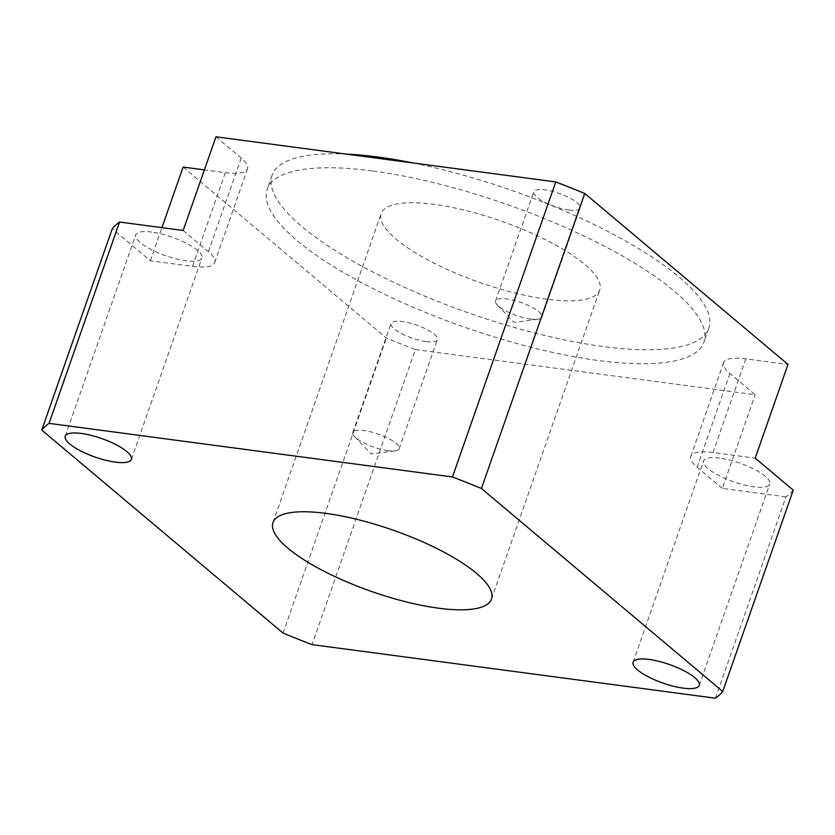 <?xml version="1.0" encoding="UTF-8"?>
<svg xmlns="http://www.w3.org/2000/svg" width="835" height="835" viewBox="0 0 835 835"><rect width="100%" height="100%" fill="white"/><g stroke="black" fill="none" stroke-linecap="round" stroke-linejoin="round"><path stroke-width="0.63" stroke-dasharray="4.17 3.13" d="M568.896 210.013A24.539 6.889 19.3 0 1 544.493 202.122A24.539 6.889 19.3 0 1 533.784 191.852A24.539 6.889 19.3 0 1 545.004 189.91A24.539 6.889 19.3 0 1 569.407 197.811A24.539 6.889 19.3 0 1 580.116 208.072A24.539 6.889 19.3 0 1 568.896 210.013M530.705 319.074A24.539 6.889 19.3 0 1 497.409 305.109A24.539 6.889 19.3 0 1 495.593 300.913A24.539 6.889 19.3 0 1 506.814 298.972A24.539 6.889 19.3 0 1 531.217 306.873A24.539 6.889 19.3 0 1 541.925 317.143A24.539 6.889 19.3 0 1 537.886 319.273A24.539 6.889 19.3 0 1 530.705 319.074M426.121 341.609A24.539 6.889 19.3 0 1 401.719 333.708A24.539 6.889 19.3 0 1 391.01 323.448A24.539 6.889 19.3 0 1 402.23 321.506A24.539 6.889 19.3 0 1 426.633 329.397A24.539 6.889 19.3 0 1 437.342 339.668A24.539 6.889 19.3 0 1 426.121 341.609M387.931 450.67A24.539 6.889 19.3 0 1 354.635 436.695A24.539 6.889 19.3 0 1 352.819 432.509A24.539 6.889 19.3 0 1 364.029 430.568A24.539 6.889 19.3 0 1 388.442 438.458A24.539 6.889 19.3 0 1 399.14 448.729A24.539 6.889 19.3 0 1 395.112 450.869A24.539 6.889 19.3 0 1 387.931 450.67M413.106 162.982A231.379 64.942 19.3 0 1 708.832 328.249A231.379 64.942 19.3 0 1 603.1 346.535A231.379 64.942 19.3 0 1 373.005 272.085A231.379 64.942 19.3 0 1 272.085 175.308A231.379 64.942 19.3 0 1 346.128 154.078M372.921 170.998A231.379 64.942 19.3 0 1 603.016 245.448A231.379 64.942 19.3 0 1 703.936 342.235A231.379 64.942 19.3 0 1 598.204 360.511A231.379 64.942 19.3 0 1 368.11 286.071A231.379 64.942 19.3 0 1 267.19 189.284A231.379 64.942 19.3 0 1 372.921 170.998M546.821 299.191A115.762 32.492 19.3 0 1 431.695 261.94A115.762 32.492 19.3 0 1 381.198 213.51A115.762 32.492 19.3 0 1 434.106 204.366A115.762 32.492 19.3 0 1 549.221 241.618A115.762 32.492 19.3 0 1 599.718 290.037A115.762 32.492 19.3 0 1 546.821 299.191M719.624 458.091A35.039 9.832 -160.7 0 0 703.613 460.857A35.039 9.832 -160.7 0 0 718.893 475.512A35.039 9.832 -160.7 0 0 753.744 486.795A35.039 9.832 -160.7 0 0 769.755 484.018A35.039 9.832 -160.7 0 0 754.464 469.364A35.039 9.832 -160.7 0 0 719.624 458.091M151.772 232.088A35.039 9.832 -160.7 0 0 135.761 234.865A35.039 9.832 -160.7 0 0 151.041 249.519A35.039 9.832 -160.7 0 0 185.881 260.791A35.039 9.832 -160.7 0 0 201.903 258.025A35.039 9.832 -160.7 0 0 186.612 243.371A35.039 9.832 -160.7 0 0 151.772 232.088M715.449 698.206L785.965 496.867A366.596 102.893 -160.7 0 0 793.25 490.145M183.126 167.073L386.375 338.05A366.596 102.893 -160.7 0 0 415.36 349.583L312.039 644.62M415.36 349.583L755.153 394.725L729.915 373.506A48.618 13.642 19.3 0 1 723.601 362.693A48.618 13.642 19.3 0 1 745.822 358.841L788 364.446M785.965 496.867L722.348 488.412L755.153 394.725M183.168 230.47L208.395 251.7A48.618 13.642 19.3 0 1 214.72 262.514A48.618 13.642 19.3 0 1 192.499 266.355L150.321 260.75L112.266 228.738M150.321 260.75L161.906 227.652M283.055 633.087L386.375 338.05M215.973 136.794L241.211 158.013A48.618 13.642 19.3 0 1 247.525 168.827A48.618 13.642 19.3 0 1 225.304 172.668L204.387 169.891M722.348 488.412L697.11 467.183A48.618 13.642 19.3 0 1 690.795 456.369A48.618 13.642 19.3 0 1 713.017 452.528L755.195 458.133M697.11 467.183L729.915 373.506M713.017 452.528L745.822 358.841M208.395 251.7L241.211 158.013M192.499 266.355L225.304 172.668M495.593 300.913L533.784 191.852M537.886 319.273L514.078 322.383L497.409 305.109M352.819 432.509L391.01 323.448M395.112 450.869L371.304 453.979L354.635 436.695M708.832 328.249L703.936 342.235M272.982 522.522L381.198 213.51M633.097 662.207L703.613 460.857M65.245 436.204L135.761 234.865M131.387 459.375L201.903 258.025M699.239 685.368L769.755 484.018M491.502 599.05L599.718 290.037M272.085 175.308L267.19 189.284M690.795 456.369L723.601 362.693M214.72 262.514L247.525 168.827M399.14 448.729L437.342 339.668M541.925 317.143L580.116 208.072"/><path stroke-width="1.25" d="M346.128 154.078A231.379 64.942 19.3 0 1 377.817 157.022A231.379 64.942 19.3 0 1 413.106 162.982M438.605 608.204A115.762 32.492 19.3 0 1 323.479 570.952A115.762 32.492 19.3 0 1 272.982 522.522A115.762 32.492 19.3 0 1 325.89 513.379A115.762 32.492 19.3 0 1 441.016 550.63A115.762 32.492 19.3 0 1 491.502 599.05A115.762 32.492 19.3 0 1 438.605 608.204M683.228 688.134A35.039 9.832 19.3 0 1 648.388 676.861A35.039 9.832 19.3 0 1 633.097 662.207A35.039 9.832 19.3 0 1 649.119 659.441A35.039 9.832 19.3 0 1 683.959 670.714A35.039 9.832 19.3 0 1 699.239 685.368A35.039 9.832 19.3 0 1 683.228 688.134M115.376 462.141A35.039 9.832 19.3 0 1 80.536 450.869A35.039 9.832 19.3 0 1 65.245 436.204A35.039 9.832 19.3 0 1 81.256 433.438A35.039 9.832 19.3 0 1 116.107 444.711A35.039 9.832 19.3 0 1 131.387 459.375A35.039 9.832 19.3 0 1 115.376 462.141M119.551 222.026L183.168 230.47L215.973 136.794L555.766 181.936L452.455 476.962L49.035 423.366L119.551 222.026A366.596 102.893 -160.7 0 0 112.266 228.738L41.75 430.088L283.055 633.087A366.596 102.893 -160.7 0 0 312.039 644.62L715.449 698.206A366.596 102.893 -160.7 0 0 722.734 691.495L481.43 488.496L584.75 193.47L788 364.446L755.195 458.133L793.25 490.145L722.734 691.495M49.035 423.366A366.596 102.893 -160.7 0 0 41.75 430.088M161.906 227.652L183.126 167.073L204.387 169.891M481.43 488.496A366.596 102.893 -160.7 0 0 452.455 476.962M555.766 181.936A366.596 102.893 19.3 0 1 584.75 193.47"/></g></svg>
